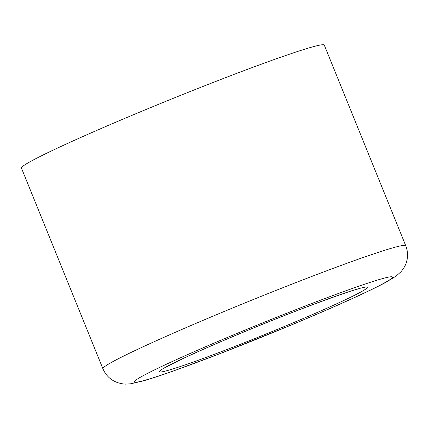 <?xml version="1.0" encoding="UTF-8"?>
<svg xmlns="http://www.w3.org/2000/svg" width="429" height="429" viewBox="0 0 429 429"><rect width="100%" height="100%" fill="white"/><g stroke="black" fill="none" stroke-linecap="round" stroke-linejoin="round"><path stroke-width="0.64" d="M21.45 168.098A163.433 7.529 -22.1 0 1 155.55 105.555A163.433 7.529 -22.1 0 1 320.978 44.922A163.433 7.529 -22.1 0 1 324.297 45.125L405.759 245.747A163.433 7.529 -22.1 0 0 402.445 245.544A163.433 7.529 -22.1 0 0 222.689 312.108A163.433 7.529 -22.1 0 0 102.912 368.72L21.45 168.098M290.374 325.37A139.345 6.419 -22.1 0 1 137.108 382.121A139.345 6.419 -22.1 0 1 236.4 333.682A139.345 6.419 -22.1 0 1 389.666 276.925A139.345 6.419 -22.1 0 1 290.374 325.37M161.69 371.884A112.226 5.169 -22.1 0 1 241.656 332.872A112.226 5.169 -22.1 0 1 365.09 287.162A112.226 5.169 -22.1 0 1 285.124 326.174A112.226 5.169 -22.1 0 1 161.69 371.884M405.759 245.747C408.043 251.689 408.14 257.566 406.054 263.374C405.818 264.269 404.204 268.152 400.777 271.959L396.096 276.099L385.328 282.62C378.48 286.282 369.278 290.776 357.722 296.101C338.99 304.724 316.613 314.462 290.583 325.311L220.002 353.652L173.064 371.117C160.998 375.386 151.19 378.619 143.651 380.802L130.802 383.767L126.442 384.078C124.742 384.293 121.798 383.816 117.61 382.641L114.892 381.51C109.395 378.796 105.4 374.533 102.912 368.72M165.83 367.412L165.809 367.422C167.213 366.339 180.153 359.733 191.822 354.515C205.899 348.085 222.581 340.851 241.865 332.813C293.307 311.063 354.885 288.819 359.77 288.663"/></g></svg>
